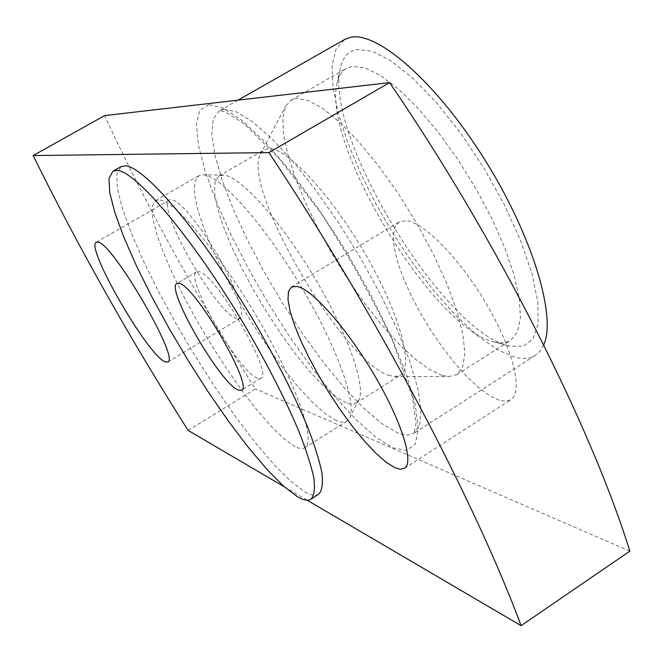 <?xml version="1.0" encoding="UTF-8"?>
<svg xmlns="http://www.w3.org/2000/svg" width="663" height="663" viewBox="0 0 663 663"><rect width="100%" height="100%" fill="white"/><g stroke="black" fill="none" stroke-linecap="round" stroke-linejoin="round"><path stroke-width="0.5" stroke-dasharray="3.31 2.49" d="M543.701 344.959L540.113 351.075L535.397 355.36C530.035 358.7 523.331 359.354 515.284 357.332L497.722 349.857L478.006 336.058L457.022 316.798L435.608 293.029L414.549 265.739L394.56 235.962L376.327 204.743L360.481 173.159L347.619 142.305L338.287 113.332L332.975 87.392L332.097 65.687L335.926 49.369L344.603 39.523M318.712 494.2C315.547 496.123 310.914 495.327 304.798 491.805L290.866 481.363L274.175 464.738L255.537 442.901L235.721 416.886L215.458 387.764L195.469 356.595L176.433 324.472L158.987 292.474L143.772 261.728L131.398 233.359L122.44 208.538L117.426 188.416L116.804 174.145L120.881 166.728M509.532 346.152L507.054 345.481C441.044 328.052 324.87 135.749 340.152 69.209C342.357 57.814 347.901 51.225 356.793 49.46L371.902 51.117L390.93 60.797L412.983 78.358L436.842 103.097L461.05 133.694L484.056 168.311L504.352 204.734L520.637 240.586L531.983 273.62L537.842 301.889L538.107 323.934L533.069 338.843L523.289 346.227L509.532 346.152M494.548 342.025L492.277 341.412C431.886 325.699 322.699 144.948 336.879 84.176C338.354 76.543 341.528 71.289 346.401 68.397L352.194 66.433L364.592 67.792L379.99 75.176L397.783 88.51L417.218 107.398L437.356 131.075L457.188 158.424L475.669 188.077L491.83 218.492L504.866 248.095L514.165 275.402L519.386 299.112L520.422 318.24L517.405 332.097L510.667 340.326C506.366 342.995 500.996 343.567 494.548 342.025M441.981 375.357L428.853 369.125L413.836 358.02L397.543 342.63L380.579 323.635L363.515 301.756L346.898 277.756L331.243 252.412L317.055 226.531L304.773 200.922L294.844 176.416L287.651 153.857L283.54 134.1L282.786 117.973L285.587 106.254L291.107 100.113L296.378 98.464L307.939 100.378L322.574 108.351L339.746 122.274L358.708 141.733L378.573 165.916L398.322 193.695L416.936 223.671L433.445 254.285L446.995 283.938L456.964 311.146L462.965 334.624L464.854 353.404L462.733 366.813L456.873 374.52L448.868 376.551L441.981 375.357M389.728 375.573C343.923 363.423 240.934 187.521 260.484 153.99L264.206 149.821L268.788 148.62C286.706 147.393 330.862 194.35 365.263 253.937C399.822 313.466 414.342 367.559 400.361 375.208L394.941 376.559L389.728 375.573M346.252 402.905L335.967 396.897L323.751 386.38L310.143 371.943L295.739 354.274L281.095 334.111L266.758 312.248L253.258 289.507L241.092 266.733L230.724 244.763L222.602 224.45L217.083 206.649L214.505 192.162L215.077 181.753L218.914 176.043L223.207 175.098C238.995 175.107 278.601 218.077 312.571 274.416C346.641 330.696 366.241 385.75 358.907 399.731L356.072 403.087L353.793 403.999L350.329 404.04L346.252 402.905M336.39 420.599L325.442 413.845L312.397 402.259L297.853 386.496L282.438 367.31L266.75 345.498L251.36 321.92L236.824 297.438L223.688 272.941L212.433 249.338L203.541 227.533L197.417 208.431L194.425 192.908L194.806 181.778L198.718 175.745L202.986 174.817C219.329 174.767 261.844 221.459 298.798 282.736C335.851 343.964 357.398 403.319 349.749 417.765L346.94 421.104C344.37 422.679 340.857 422.513 336.39 420.599M295.126 446.622L284.734 439.42L272.153 427.411L257.982 411.259L242.824 391.725L227.26 369.631L211.878 345.837L197.234 321.215L183.85 296.651L172.247 273.065L162.899 251.352L156.228 232.423L152.606 217.141L152.324 206.317L155.556 200.657L159.294 199.969C174.792 200.466 220.008 253.714 258.297 319.193C296.726 384.639 316.35 441.782 304.806 447.716C302.543 449.1 299.311 448.735 295.126 446.622M257.451 378.2C238.937 372.349 183.958 276.686 196.505 271.871L198.784 271.673C215.052 272.634 274.424 374.91 260.824 378.341L257.451 378.2M499.297 400.286L489.675 395.703L478.711 387.664L466.876 376.584L454.644 362.968L442.494 347.371L430.859 330.406L420.176 312.696L410.828 294.902L403.179 277.673L397.535 261.661L394.154 247.523L393.225 235.846L394.858 227.185L399.068 222.006L405.905 220.671C423.607 221.757 460.139 258.819 486.741 304.474C513.494 350.097 523.389 392.305 510.775 399.723L505.712 401.248L499.297 400.286M236.757 318.513C216.751 314.37 154.943 205.712 169.554 199.903L171.435 199.555L175.562 201.187L181.032 205.439L187.621 212.177L202.919 231.859L218.624 256.672L231.735 281.916L239.807 302.817L241.498 310.417L241.523 315.671L239.931 318.397L236.757 318.513M188.151 430.436L255.462 388.899C197.591 299.088 147.319 207.983 104.655 115.594M629.85 551.152L255.462 388.899M307.052 500.151L284.336 486.833M224.036 109.304L236.144 111.757L252.006 121.304L271.084 137.871L292.565 160.993L315.447 189.717L338.553 222.702L360.639 258.23L380.512 294.405L397.137 329.287L409.726 361.078L417.765 388.278L421.063 409.759L419.72 424.809L414.035 433.121C409.883 435.682 404.322 435.533 397.336 432.682L381.772 423.566L363.722 408.201L344.031 387.515L323.494 362.495L302.867 334.185L282.877 303.637L264.189 271.905L247.456 240.089L233.293 209.284L222.279 180.634L214.945 155.308L211.787 134.473L213.163 119.274L219.304 110.762L224.036 109.304M208.729 104.63L199.853 110.307L196.447 124.022L198.295 144.6L204.991 170.722L215.997 201.022L230.683 234.122L248.393 268.714L268.416 303.505L290.021 337.252L312.447 368.727L334.873 396.723L356.437 420.019L376.228 437.447L393.258 447.898L406.56 450.417L415.187 444.301L418.328 429.243L415.419 405.483L406.245 373.891L391.037 336.075L370.559 294.264L346.061 251.202L319.176 209.781L291.728 172.77L265.531 142.487L242.202 120.575L222.983 107.903L208.729 104.63M237.951 100.163L219.304 110.762L225.188 111.798L244.407 123.882L279.869 159.36L321.331 213.718C349.558 256.896 373.493 299.726 393.142 342.216L412.519 397.576L416.132 423.11L414.035 433.121L535.397 355.36M492.277 341.412L507.054 345.481M336.879 84.176L340.152 69.209M291.107 100.113L346.401 68.397M260.484 153.99L285.587 106.254M218.914 176.043L264.206 149.821M155.556 200.657L198.718 175.745M196.505 271.871L176.922 283.474M291.488 286.996L399.068 222.006M96.317 242.26L169.554 199.903M167.731 362.023L239.931 318.397M404.455 468.36L510.775 399.723M260.824 378.341L241.44 390.275M304.806 447.716L346.94 421.104M223.207 175.098L202.986 174.817M358.907 399.731L349.749 417.765M356.072 403.087L400.361 375.208M394.941 376.559L448.868 376.551M456.873 374.52L510.667 340.326"/><path stroke-width="0.99" d="M237.951 100.163L344.603 39.523L350.553 37.343C377.048 31.012 435.657 81.566 483.866 158.258C532.223 234.818 556.845 316.773 543.701 344.959M116.522 170.457C134.672 169.363 193.886 239.169 246.039 327.704C268.001 365.52 285.546 399.897 298.681 430.842C306.124 449.721 311.179 465.476 313.864 478.114C315.157 488.722 314.187 495.742 310.955 499.173C307.872 501.046 303.314 500.192 297.273 496.62L283.474 486.062L266.899 469.329L248.352 447.401L228.586 421.303L208.356 392.115L188.375 360.896L169.297 328.74L151.802 296.734L136.495 265.987L124.014 237.644L114.914 212.864L109.751 192.809L108.964 178.604L112.876 171.278L116.522 170.457M112.876 171.278L120.881 166.728L124.619 165.858C143.142 164.532 202.629 234.039 254.675 322.467C276.587 360.241 294.049 394.618 307.052 425.588C314.395 444.492 319.359 460.288 321.936 472.968C323.13 483.625 322.052 490.703 318.712 494.2L310.955 499.173M238.216 390.043C220.373 383.728 165.087 287.858 176.922 283.474L179.085 283.341C194.64 284.767 254.327 387.308 241.44 390.275L238.216 390.043M394.767 467.647L386.139 462.235L376.029 453.393L364.865 441.566L353.106 427.279L341.213 411.126L329.619 393.723L318.754 375.714L309.008 357.763L300.753 340.533L294.314 324.679L289.988 310.831L287.991 299.593L288.463 291.505L291.488 286.996L297.132 286.433C312.215 289.308 347.006 328.55 374.288 374.968C401.695 421.378 414.408 462.683 404.455 468.36L400.311 469.263L394.767 467.647M165.087 361.791C147.907 355.749 84.748 246.296 96.317 242.26L97.851 242.119C112.039 241.97 180.651 359.934 167.731 362.023L165.087 361.791M284.336 486.833L188.151 430.436C130.296 339.282 78.624 247.655 33.15 155.565L268.905 152.598C375.921 313.384 475.354 502.372 521.093 625.657L307.052 500.151M268.905 152.598L389.579 82.602C496.62 238.97 590.899 426.027 629.85 551.152L521.093 625.657M389.579 82.602L104.655 115.594L33.15 155.565"/></g></svg>

